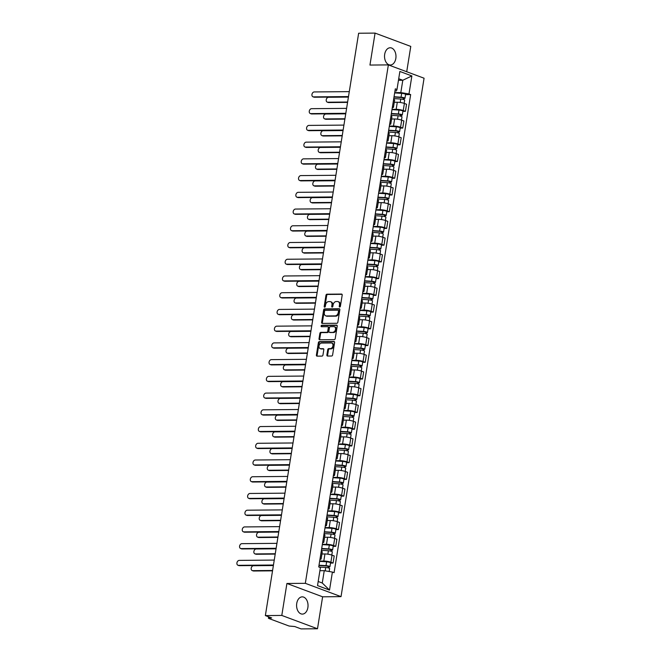 <?xml version="1.0" encoding="UTF-8"?>
<svg xmlns="http://www.w3.org/2000/svg" width="662" height="662" viewBox="0 0 662 662"><rect width="100%" height="100%" fill="white"/><g stroke="black" fill="none" stroke-linecap="round" stroke-linejoin="round"><path stroke-width="0.99" d="M339.714 307.036A0.761 0.546 -69.5 0 0 340.392 306.299L342.188 295.111A1.084 0.786 -69.5 0 0 341.542 294.069L326.954 294.193A1.084 0.786 -69.5 0 0 325.977 295.252L324.19 306.44A0.761 0.546 -69.5 0 0 325.323 306.423L325.555 304.983A3.467 2.516 -69.5 0 1 328.683 301.591L329.899 301.574A3.467 2.516 -69.5 0 1 330.578 301.69A3.467 2.516 -69.5 0 1 331.952 304.925L331.72 306.374A0.761 0.546 -69.5 0 0 332.862 306.357L333.094 304.917A3.467 2.516 -69.5 0 1 336.222 301.524L337.438 301.508A3.467 2.516 -69.5 0 1 338.117 301.632A3.467 2.516 -69.5 0 1 339.49 304.859L339.258 306.307A0.761 0.546 -69.5 0 0 339.714 307.036M307.88 607.551A8.623 5.726 89.5 0 0 302.236 596.859A8.623 5.726 89.5 0 0 296.742 603.396A8.623 5.726 89.5 0 0 302.385 614.096A8.623 5.726 89.5 0 0 307.88 607.551M395.826 58.455A8.623 5.726 89.5 0 0 390.183 47.763A8.623 5.726 89.5 0 0 384.688 54.301A8.623 5.726 89.5 0 0 390.332 65A8.623 5.726 89.5 0 0 395.826 58.455M326.887 355.006A1.084 0.786 -69.5 0 0 327.533 356.048L331.621 356.015A1.084 0.786 -69.5 0 0 332.605 354.956L334.591 342.535A1.084 0.786 -69.5 0 0 333.946 341.484L319.357 341.617A1.084 0.786 -69.5 0 0 318.381 342.676L316.395 355.097A1.084 0.786 -69.5 0 0 317.032 356.139L321.98 356.098A1.084 0.786 -69.5 0 0 322.957 355.039L323.809 349.726A1.084 0.786 -69.5 0 0 323.164 348.675L320.714 348.7A2.905 2.102 -69.5 0 1 320.151 348.601A2.905 2.102 -69.5 0 1 319.076 345.523A2.905 2.102 -69.5 0 1 321.616 343.065L331.223 342.982A2.905 2.102 -69.5 0 1 331.786 343.082A2.905 2.102 -69.5 0 1 332.862 346.16A2.905 2.102 -69.5 0 1 330.321 348.617L328.716 348.626A1.084 0.786 -69.5 0 0 327.74 349.693L326.887 355.006L327.599 355.271A1.084 0.786 -69.5 0 0 327.74 356.048M305.331 583.321L286.911 583.479L281.797 615.437L265.363 615.586L358.638 33.241L375.073 33.1L369.95 65.058L388.362 64.901L305.331 583.321L341.029 596.636L424.069 78.215L388.362 64.901M336.867 323.279A1.084 0.786 -69.5 0 0 337.843 322.22L339.838 309.799A1.084 0.786 -69.5 0 0 339.192 308.749L324.603 308.881A1.084 0.786 -69.5 0 0 323.627 309.94L321.633 322.361A1.084 0.786 -69.5 0 0 322.278 323.404L336.867 323.279M337.215 326.167L335.22 338.588A1.084 0.786 -69.5 0 1 334.244 339.647L319.655 339.772A1.084 0.786 -69.5 0 1 319.018 338.729L319.862 333.408A1.084 0.786 -69.5 0 1 320.847 332.349L326.763 332.299A1.084 0.786 -69.5 0 0 327.74 331.24L328.302 327.715A1.084 0.786 -69.5 0 0 327.665 326.672L321.5 326.722A0.761 0.546 -69.5 0 1 321.74 325.249L336.569 325.116A1.084 0.786 -69.5 0 1 337.215 326.167M281.797 615.437L317.495 628.759L301.061 628.9L294.747 626.542L289.104 626.045L268.896 618.507L268.367 618.143L268.59 616.785M406.716 71.744L410.771 46.414L375.073 33.1M317.495 628.759L322.617 596.801L341.029 596.636M265.363 615.586L271.685 617.944L268.367 618.143M392.483 106.516A5.081 0.935 9.1 0 1 393.468 107.261L394.602 100.177A5.081 0.935 -170.9 0 0 393.617 99.432M392.028 109.362L396.166 109.329A5.081 0.935 9.1 0 1 403.249 110.521L404.383 103.446A5.081 0.935 -170.9 0 0 397.299 102.254L394.271 102.279M404.383 103.446L406.559 104.257L405.425 111.332L402.868 111.357M393.468 107.261A5.081 0.935 9.1 0 1 392.301 107.658M403.249 110.521L405.425 111.332M389.802 123.24A5.081 0.935 9.1 0 1 390.787 123.984L391.921 116.909A5.081 0.935 -170.9 0 0 390.936 116.164M400.187 128.089L402.744 128.064L403.878 120.989L401.702 120.178A5.081 0.935 -170.9 0 0 394.618 118.986L391.59 119.011M390.787 123.984A5.081 0.935 9.1 0 1 389.62 124.39M389.347 126.094L393.485 126.061A5.081 0.935 9.1 0 1 400.568 127.253L402.744 128.064M387.121 139.972A5.081 0.935 9.1 0 1 388.114 140.716L389.248 133.641A5.081 0.935 -170.9 0 0 388.255 132.897M397.506 144.821L400.063 144.796L401.197 137.721L399.02 136.902A5.081 0.935 -170.9 0 0 391.937 135.71L388.908 135.735M388.114 140.716A5.081 0.935 9.1 0 1 386.939 141.122M386.666 142.827L390.803 142.793A5.081 0.935 9.1 0 1 397.887 143.985L400.063 144.796M384.448 156.704A5.081 0.935 9.1 0 1 385.433 157.448L386.567 150.373A5.081 0.935 -170.9 0 0 385.582 149.629M394.833 161.545L397.382 161.528L398.516 154.445L396.339 153.634A5.081 0.935 -170.9 0 0 389.256 152.442L386.227 152.467M385.433 157.448A5.081 0.935 9.1 0 1 384.258 157.846M383.985 159.559L388.122 159.517A5.081 0.935 9.1 0 1 395.206 160.709L397.382 161.528M381.767 173.436A5.081 0.935 9.1 0 1 382.752 174.18L383.886 167.097A5.081 0.935 -170.9 0 0 382.901 166.352M392.152 178.277L394.701 178.252L395.835 171.177L393.658 170.366A5.081 0.935 -170.9 0 0 386.575 169.174L383.546 169.199M382.752 174.18A5.081 0.935 9.1 0 1 381.577 174.578M381.304 176.291L385.441 176.249A5.081 0.935 9.1 0 1 392.525 177.441L394.701 178.252M379.086 190.16A5.081 0.935 9.1 0 1 380.071 190.913L381.204 183.829A5.081 0.935 -170.9 0 0 380.22 183.084M389.471 195.009L392.028 194.984L393.162 187.909L390.977 187.098A5.081 0.935 -170.9 0 0 383.894 185.906L380.873 185.931M380.071 190.913A5.081 0.935 9.1 0 1 378.904 191.31M378.631 193.014L382.76 192.981A5.081 0.935 9.1 0 1 389.844 194.173L392.028 194.984M376.405 206.892A5.081 0.935 9.1 0 1 377.39 207.636L378.523 200.561A5.081 0.935 -170.9 0 0 377.539 199.816M386.79 211.741L389.347 211.716L390.481 204.641L388.304 203.822A5.081 0.935 -170.9 0 0 381.221 202.63L378.192 202.663M377.39 207.636A5.081 0.935 9.1 0 1 376.223 208.042M375.95 209.746L380.087 209.713A5.081 0.935 9.1 0 1 387.171 210.905L389.347 211.716M373.724 223.624A5.081 0.935 9.1 0 1 374.709 224.368L375.842 217.293A5.081 0.935 -170.9 0 0 374.858 216.548M384.109 228.464L386.666 228.448L387.8 221.365L385.623 220.554A5.081 0.935 -170.9 0 0 378.54 219.362L375.511 219.387M374.709 224.368A5.081 0.935 9.1 0 1 373.542 224.766M373.269 226.478L377.406 226.445A5.081 0.935 9.1 0 1 384.49 227.637L386.666 228.448M371.043 240.356A5.081 0.935 9.1 0 1 372.036 241.1L373.169 234.025A5.081 0.935 -170.9 0 0 372.176 233.272M381.428 245.197L383.985 245.18L385.118 238.097L382.942 237.286A5.081 0.935 -170.9 0 0 375.859 236.094L372.83 236.119M372.036 241.1A5.081 0.935 9.1 0 1 370.861 241.498M370.588 243.211L374.725 243.169A5.081 0.935 9.1 0 1 381.808 244.361L383.985 245.18M368.362 257.088A5.081 0.935 9.1 0 1 369.355 257.832L370.488 250.749A5.081 0.935 -170.9 0 0 369.504 250.004M378.755 261.929L381.304 261.904L382.437 254.829L380.261 254.018A5.081 0.935 -170.9 0 0 373.178 252.826L370.149 252.851M369.355 257.832A5.081 0.935 9.1 0 1 368.18 258.23M367.907 259.934L372.044 259.901A5.081 0.935 9.1 0 1 379.127 261.093L381.304 261.904M365.689 273.811A5.081 0.935 9.1 0 1 366.674 274.556L367.807 267.481A5.081 0.935 -170.9 0 0 366.822 266.736M376.074 278.661L378.623 278.636L379.756 271.561L377.58 270.75A5.081 0.935 -170.9 0 0 370.497 269.558L367.468 269.583M366.674 274.556A5.081 0.935 9.1 0 1 365.498 274.962M365.225 276.666L369.363 276.633A5.081 0.935 9.1 0 1 376.446 277.825L378.623 278.636M363.008 290.544A5.081 0.935 9.1 0 1 363.992 291.288L365.126 284.213A5.081 0.935 -170.9 0 0 364.141 283.468M373.393 295.393L375.95 295.368L377.083 288.293L374.899 287.474A5.081 0.935 -170.9 0 0 367.815 286.282L364.795 286.307M363.992 291.288A5.081 0.935 9.1 0 1 362.826 291.694M362.553 293.398L366.682 293.365A5.081 0.935 9.1 0 1 373.765 294.557L375.95 295.368M360.327 307.276A5.081 0.935 9.1 0 1 361.311 308.02L362.445 300.945A5.081 0.935 -170.9 0 0 361.46 300.2M370.712 312.116L373.269 312.1L374.402 305.017L372.226 304.206A5.081 0.935 -170.9 0 0 365.143 303.014L362.114 303.039M361.311 308.02A5.081 0.935 9.1 0 1 360.145 308.418M359.871 310.13L364.009 310.089A5.081 0.935 9.1 0 1 371.092 311.289L373.269 312.1M357.645 324.008A5.081 0.935 9.1 0 1 358.63 324.752L359.764 317.669A5.081 0.935 -170.9 0 0 358.779 316.924M368.031 328.849L370.588 328.824L371.721 321.749L369.545 320.938A5.081 0.935 -170.9 0 0 362.462 319.746L359.433 319.771M358.63 324.752A5.081 0.935 9.1 0 1 357.463 325.15M357.19 326.863L361.328 326.821A5.081 0.935 9.1 0 1 368.411 328.013L370.588 328.824M354.964 340.731A5.081 0.935 9.1 0 1 355.957 341.484L357.091 334.401A5.081 0.935 -170.9 0 0 356.098 333.656M365.35 345.581L367.907 345.556L369.04 338.481L366.864 337.67A5.081 0.935 -170.9 0 0 359.78 336.478L356.752 336.503M355.957 341.484A5.081 0.935 9.1 0 1 354.782 341.882M354.509 343.586L358.647 343.553A5.081 0.935 9.1 0 1 365.73 344.745L367.907 345.556M352.283 357.463A5.081 0.935 9.1 0 1 353.276 358.208L354.41 351.133A5.081 0.935 -170.9 0 0 353.417 350.388M362.677 362.313L365.225 362.288L366.359 355.213L364.183 354.393A5.081 0.935 -170.9 0 0 357.099 353.202L354.071 353.235M353.276 358.208A5.081 0.935 9.1 0 1 352.101 358.614M351.828 360.318L355.966 360.285A5.081 0.935 9.1 0 1 363.049 361.477L365.225 362.288M349.61 374.195A5.081 0.935 9.1 0 1 350.595 374.94L351.729 367.865A5.081 0.935 -170.9 0 0 350.744 367.12M359.996 379.036L362.544 379.02L363.678 371.936L361.502 371.125A5.081 0.935 -170.9 0 0 354.418 369.934L351.39 369.959M350.595 374.94A5.081 0.935 9.1 0 1 349.42 375.337M349.147 377.05L353.285 377.017A5.081 0.935 9.1 0 1 360.368 378.209L362.544 379.02M346.929 390.928A5.081 0.935 9.1 0 1 347.914 391.672L349.048 384.597A5.081 0.935 -170.9 0 0 348.063 383.844M357.315 395.768L359.871 395.752L361.005 388.668L358.821 387.858A5.081 0.935 -170.9 0 0 351.737 386.666L348.709 386.691M347.914 391.672A5.081 0.935 9.1 0 1 346.747 392.07M346.474 393.782L350.603 393.741A5.081 0.935 9.1 0 1 357.687 394.933L359.871 395.752M344.248 407.66A5.081 0.935 9.1 0 1 345.233 408.404L346.367 401.321A5.081 0.935 -170.9 0 0 345.382 400.576M354.633 412.5L357.19 412.476L358.324 405.401L356.148 404.59A5.081 0.935 -170.9 0 0 349.064 403.398L346.036 403.423M345.233 408.404A5.081 0.935 9.1 0 1 344.066 408.802M343.793 410.506L347.931 410.473A5.081 0.935 9.1 0 1 355.014 411.665L357.19 412.476M341.567 424.383A5.081 0.935 9.1 0 1 342.552 425.128L343.686 418.053A5.081 0.935 -170.9 0 0 342.701 417.308M351.952 429.233L354.509 429.208L355.643 422.133L353.467 421.322A5.081 0.935 -170.9 0 0 346.383 420.13L343.355 420.155M342.552 425.128A5.081 0.935 9.1 0 1 341.385 425.534M341.112 427.238L345.25 427.205A5.081 0.935 9.1 0 1 352.333 428.397L354.509 429.208M338.886 441.115A5.081 0.935 9.1 0 1 339.879 441.86L341.013 434.785A5.081 0.935 -170.9 0 0 340.02 434.04M349.271 445.965L351.828 445.94L352.962 438.865L350.786 438.045A5.081 0.935 -170.9 0 0 343.702 436.854L340.673 436.887M339.879 441.86A5.081 0.935 9.1 0 1 338.704 442.266M338.431 443.97L342.568 443.937A5.081 0.935 9.1 0 1 349.652 445.129L351.828 445.94M336.205 457.847A5.081 0.935 9.1 0 1 337.198 458.592L338.332 451.517A5.081 0.935 -170.9 0 0 337.339 450.772M346.598 462.688L349.147 462.672L350.281 455.588L348.104 454.777A5.081 0.935 -170.9 0 0 341.021 453.586L337.992 453.611M337.198 458.592A5.081 0.935 9.1 0 1 336.023 458.989M335.75 460.702L339.887 460.661A5.081 0.935 9.1 0 1 346.971 461.861L349.147 462.672M333.532 474.58A5.081 0.935 9.1 0 1 334.517 475.324L335.651 468.241A5.081 0.935 -170.9 0 0 334.666 467.496M343.917 479.42L346.466 479.396L347.6 472.32L345.423 471.509A5.081 0.935 -170.9 0 0 338.34 470.318L335.311 470.343M334.517 475.324A5.081 0.935 9.1 0 1 333.342 475.721M333.069 477.434L337.206 477.393A5.081 0.935 9.1 0 1 344.29 478.585L346.466 479.396M330.851 491.303A5.081 0.935 9.1 0 1 331.836 492.056L332.969 484.973A5.081 0.935 -170.9 0 0 331.985 484.228M341.236 496.152L343.793 496.128L344.927 489.053L342.742 488.242A5.081 0.935 -170.9 0 0 335.659 487.05L332.63 487.075M331.836 492.056A5.081 0.935 9.1 0 1 330.669 492.454M330.396 494.158L334.525 494.125A5.081 0.935 9.1 0 1 341.609 495.317L343.793 496.128M328.17 508.035A5.081 0.935 9.1 0 1 329.155 508.78L330.288 501.705A5.081 0.935 -170.9 0 0 329.304 500.96M338.555 512.885L341.112 512.86L342.246 505.785L340.069 504.965A5.081 0.935 -170.9 0 0 332.986 503.774L329.957 503.807M329.155 508.78A5.081 0.935 9.1 0 1 327.988 509.186M327.715 510.89L331.852 510.857A5.081 0.935 9.1 0 1 338.927 512.049L341.112 512.86M325.489 524.767A5.081 0.935 9.1 0 1 326.474 525.512L327.607 518.437A5.081 0.935 -170.9 0 0 326.623 517.692M335.874 529.608L338.431 529.592L339.565 522.508L337.388 521.697A5.081 0.935 -170.9 0 0 330.305 520.506L327.276 520.531M326.474 525.512A5.081 0.935 9.1 0 1 325.307 525.918M325.034 527.622L329.171 527.589A5.081 0.935 9.1 0 1 336.255 528.781L338.431 529.592M322.808 541.499A5.081 0.935 9.1 0 1 323.801 542.244L324.934 535.169A5.081 0.935 -170.9 0 0 323.941 534.416M333.193 546.34L335.75 546.324L336.884 539.24L334.707 538.429A5.081 0.935 -170.9 0 0 327.624 537.238L324.595 537.263M323.801 542.244A5.081 0.935 9.1 0 1 322.626 542.641M322.353 544.354L326.49 544.313A5.081 0.935 9.1 0 1 333.574 545.505L335.75 546.324M320.127 558.231A5.081 0.935 9.1 0 1 321.12 558.976L322.253 551.893A5.081 0.935 -170.9 0 0 321.26 551.148M330.52 563.072L333.069 563.048L334.202 555.972L332.026 555.161A5.081 0.935 -170.9 0 0 324.943 553.97L321.914 553.995M321.12 558.976A5.081 0.935 9.1 0 1 319.945 559.373M319.672 561.086L323.809 561.045A5.081 0.935 9.1 0 1 330.892 562.237L333.069 563.048M318.182 581.493L322.27 583.015L324.248 570.677L332.407 572.051L329.519 590.074L317.528 585.597L320.408 567.582L318.736 566.953L395.313 88.857L396.993 89.486L396.397 90.934L394.974 90.942M394.709 92.639L400.824 92.581L402.802 80.251L398.714 78.728M398.466 80.284L402.802 80.251L411.872 75.94L408.984 93.954L400.824 92.581M396.993 89.486L399.873 71.463L411.872 75.94M332.407 572.051L334.087 572.68L410.663 94.583L408.984 93.954M286.911 583.479L322.617 596.801M324.248 570.677L319.912 570.718M405.549 94.625L410.663 94.583M322.27 583.015L329.519 590.074M339.995 306.945A0.761 0.546 -69.5 0 1 339.978 306.572L340.21 305.124A3.467 2.516 -69.5 0 0 338.828 301.897L338.117 301.632M330.578 301.69L331.29 301.963A3.467 2.516 -69.5 0 1 332.672 305.19L332.44 306.638A0.761 0.546 -69.5 0 0 332.456 307.011M342.047 294.333L327.673 294.458A1.084 0.786 -69.5 0 0 326.689 295.517L324.901 306.705A0.761 0.546 -69.5 0 0 324.918 307.077M339.697 309.022L325.315 309.146A1.084 0.786 -69.5 0 0 324.339 310.205L322.353 322.626A1.084 0.786 -69.5 0 0 322.493 323.404M338.514 310.966A0.761 0.546 -69.5 0 0 338.067 310.23L325.257 310.346A0.761 0.546 -69.5 0 0 324.579 311.082L324.33 312.613A3.467 2.516 -69.5 0 0 325.712 315.84A3.467 2.516 -69.5 0 0 326.383 315.956L335.137 315.882A3.467 2.516 -69.5 0 0 338.274 312.489L338.514 310.966L339.225 311.231A0.761 0.546 -69.5 0 0 338.779 310.495L338.34 310.337M325.712 315.84L326.424 316.105A3.467 2.516 -69.5 0 0 327.094 316.221L326.383 315.956M339.225 311.231L338.985 312.754A3.467 2.516 -69.5 0 1 335.849 316.146L327.094 316.221M328.377 326.937A1.084 0.786 -69.5 0 1 329.022 327.98L328.451 331.505A1.084 0.786 -69.5 0 1 327.475 332.564L321.558 332.622A1.084 0.786 -69.5 0 0 320.582 333.681L319.729 338.994A1.084 0.786 -69.5 0 0 319.87 339.772M337.074 325.39L322.452 325.514A0.761 0.546 -69.5 0 0 321.823 326.722M332.903 332.25A2.905 2.102 -69.5 0 0 335.435 329.792A2.905 2.102 -69.5 0 0 334.368 326.714A2.905 2.102 -69.5 0 0 333.805 326.614L330.421 326.647A1.084 0.786 -69.5 0 0 329.436 327.707L328.873 331.232A1.084 0.786 -69.5 0 0 329.519 332.274L333.615 332.514A2.905 2.102 -69.5 0 0 336.155 330.057A2.905 2.102 -69.5 0 0 335.08 326.978L334.368 326.714M329.841 332.398A1.084 0.786 -69.5 0 0 330.23 332.539L329.519 332.274M333.615 332.514L330.23 332.539M331.786 343.082L332.498 343.346A2.905 2.102 -69.5 0 1 333.574 346.425A2.905 2.102 -69.5 0 1 331.033 348.882L329.436 348.899A1.084 0.786 -69.5 0 0 328.451 349.958L327.599 355.271M320.151 348.601L320.863 348.866A2.905 2.102 -69.5 0 0 321.426 348.965L320.714 348.7M323.668 348.948L321.426 348.965M334.451 341.757L320.077 341.882A1.084 0.786 -69.5 0 0 319.092 342.941L317.106 355.362A1.084 0.786 -69.5 0 0 317.247 356.139M393.758 98.58L400.767 99.035A2.764 0.513 9.1 0 1 404.672 100.119L404.151 103.363M393.998 97.049L401.668 97.546L403.547 98.067L402.901 99.341M348.411 97.099L328.526 97.273A2.54 1.837 -69.5 0 0 326.308 99.424A2.54 1.837 -69.5 0 0 327.243 102.122A2.54 1.837 -69.5 0 0 327.74 102.205L347.624 102.031M394.047 96.76L401.056 97.206A2.764 0.513 9.1 0 1 404.962 98.29A2.764 0.513 9.1 0 1 404.019 98.522L403.845 99.606M394.668 92.895L401.677 93.35A2.764 0.513 9.1 0 1 405.583 94.434L404.962 98.29M347.567 102.387L328.666 102.552A2.54 1.837 110.5 0 1 328.178 102.469L327.243 102.122M403.15 97.819L404.019 98.522M348.435 96.925L314.384 97.223A2.54 1.837 110.5 0 1 313.896 97.14L312.969 96.793A2.54 1.837 -69.5 0 0 313.457 96.875L348.493 96.569M349.288 91.637L314.251 91.944A2.54 1.837 -69.5 0 0 312.025 94.095A2.54 1.837 -69.5 0 0 312.969 96.793M391.077 115.312L398.085 115.759A2.764 0.513 9.1 0 1 401.991 116.843L401.47 120.095M391.316 113.781L398.987 114.278L400.866 114.799L400.22 116.073M345.73 113.831L325.853 114.005A2.54 1.837 -69.5 0 0 323.627 116.156A2.54 1.837 -69.5 0 0 324.57 118.854A2.54 1.837 -69.5 0 0 325.059 118.937L344.943 118.763M391.366 113.492L398.375 113.938A2.764 0.513 9.1 0 1 402.281 115.023A2.764 0.513 9.1 0 1 401.338 115.254L401.164 116.338M391.987 109.627L398.996 110.074A2.764 0.513 9.1 0 1 402.901 111.158L402.281 115.023M344.885 119.119L325.985 119.284A2.54 1.837 110.5 0 1 325.497 119.193L324.57 118.854M400.469 114.551L401.338 115.254M388.395 132.044L395.404 132.491A2.764 0.513 9.1 0 1 399.31 133.575L398.789 136.819M388.635 130.513L396.306 131.002L398.185 131.523L397.548 132.805M343.048 130.563L323.172 130.728A2.54 1.837 -69.5 0 0 320.946 132.88A2.54 1.837 -69.5 0 0 321.889 135.578A2.54 1.837 -69.5 0 0 322.377 135.669L342.262 135.495M388.685 130.215L395.694 130.671A2.764 0.513 9.1 0 1 399.6 131.755A2.764 0.513 9.1 0 1 398.656 131.978L398.483 133.062M389.306 126.359L396.315 126.806A2.764 0.513 9.1 0 1 400.22 127.89L399.6 131.755M342.204 135.851L323.304 136.008A2.54 1.837 110.5 0 1 322.816 135.925L321.889 135.578M397.788 131.283L398.656 131.978M345.763 113.657L311.711 113.955A2.54 1.837 110.5 0 1 311.214 113.872L310.288 113.525A2.54 1.837 -69.5 0 0 310.776 113.607L345.812 113.301M346.607 108.369L311.57 108.676A2.54 1.837 -69.5 0 0 309.344 110.827A2.54 1.837 -69.5 0 0 310.288 113.525M343.082 130.389L309.03 130.687A2.54 1.837 110.5 0 1 308.533 130.596L307.607 130.257A2.54 1.837 -69.5 0 0 308.103 130.34L343.139 130.033M343.926 125.101L308.889 125.408A2.54 1.837 -69.5 0 0 306.663 127.559A2.54 1.837 -69.5 0 0 307.607 130.257M385.714 148.776L392.723 149.223A2.764 0.513 9.1 0 1 396.629 150.307L396.108 153.551M385.963 147.245L393.625 147.734L395.504 148.255L394.866 149.538M340.376 147.287L320.491 147.46A2.54 1.837 -69.5 0 0 318.265 149.612A2.54 1.837 -69.5 0 0 319.208 152.31A2.54 1.837 -69.5 0 0 319.696 152.392L339.581 152.219M386.004 146.947L393.013 147.403A2.764 0.513 9.1 0 1 396.919 148.487A2.764 0.513 9.1 0 1 395.984 148.71L395.81 149.794M386.625 143.091L393.633 143.538A2.764 0.513 9.1 0 1 397.539 144.622L396.919 148.487M339.523 152.574L320.631 152.74A2.54 1.837 110.5 0 1 320.135 152.657L319.208 152.31M395.106 148.007L395.984 148.71M383.033 165.5L390.042 165.955A2.764 0.513 9.1 0 1 393.948 167.039L393.435 170.283M383.281 163.977L390.952 164.466L392.823 164.987L392.185 166.27M337.694 164.019L317.81 164.193A2.54 1.837 -69.5 0 0 315.584 166.344A2.54 1.837 -69.5 0 0 316.527 169.042A2.54 1.837 -69.5 0 0 317.024 169.124L336.9 168.951M383.323 163.68L390.34 164.126A2.764 0.513 9.1 0 1 394.246 165.21A2.764 0.513 9.1 0 1 393.302 165.442L393.129 166.526M383.943 159.815L390.952 160.27A2.764 0.513 9.1 0 1 394.858 161.354L394.246 165.21M336.842 169.306L317.95 169.472A2.54 1.837 110.5 0 1 317.454 169.389L316.527 169.042M392.425 164.739L393.302 165.442M380.352 182.232L387.361 182.679A2.764 0.513 9.1 0 1 391.275 183.763L390.754 187.015M380.6 180.701L388.271 181.198L390.141 181.719L389.504 182.993M335.013 180.751L315.129 180.925A2.54 1.837 -69.5 0 0 312.911 183.076A2.54 1.837 -69.5 0 0 313.846 185.774A2.54 1.837 -69.5 0 0 314.342 185.857L334.219 185.683M380.65 180.412L387.659 180.858A2.764 0.513 9.1 0 1 391.565 181.942A2.764 0.513 9.1 0 1 390.621 182.174L390.448 183.258M381.262 176.547L388.271 177.002A2.764 0.513 9.1 0 1 392.185 178.086L391.565 181.942M334.169 186.039L315.269 186.204A2.54 1.837 110.5 0 1 314.773 186.113L313.846 185.774M389.752 181.471L390.621 182.174M340.4 147.121L306.349 147.419A2.54 1.837 110.5 0 1 305.852 147.328L304.925 146.981A2.54 1.837 -69.5 0 0 305.422 147.072L340.458 146.765M341.244 141.834L306.208 142.14A2.54 1.837 -69.5 0 0 303.99 144.283A2.54 1.837 -69.5 0 0 304.925 146.981M337.719 163.845L303.668 164.143A2.54 1.837 110.5 0 1 303.179 164.06L302.244 163.713A2.54 1.837 -69.5 0 0 302.741 163.795L337.777 163.497M338.563 158.557L303.527 158.863A2.54 1.837 -69.5 0 0 301.309 161.015A2.54 1.837 -69.5 0 0 302.244 163.713M335.038 180.577L300.987 180.875A2.54 1.837 110.5 0 1 300.498 180.792L299.572 180.445A2.54 1.837 -69.5 0 0 300.06 180.527L335.096 180.221M335.891 175.289L300.854 175.595A2.54 1.837 -69.5 0 0 298.628 177.747A2.54 1.837 -69.5 0 0 299.572 180.445M377.671 198.964L384.688 199.411A2.764 0.513 9.1 0 1 388.594 200.495L388.073 203.747M377.919 197.433L385.59 197.93L387.469 198.443L386.823 199.725M332.332 197.483L312.447 197.657A2.54 1.837 -69.5 0 0 310.23 199.8A2.54 1.837 -69.5 0 0 311.165 202.498A2.54 1.837 -69.5 0 0 311.661 202.589L331.546 202.415M377.969 197.144L384.978 197.59A2.764 0.513 9.1 0 1 388.884 198.674A2.764 0.513 9.1 0 1 387.94 198.906L387.767 199.982M378.59 193.279L385.598 193.726A2.764 0.513 9.1 0 1 389.504 194.81L388.884 198.674M331.488 202.771L312.588 202.936A2.54 1.837 110.5 0 1 312.1 202.845L311.165 202.498M387.071 198.203L387.94 198.906M332.357 197.309L298.305 197.607A2.54 1.837 110.5 0 1 297.817 197.524L296.89 197.177A2.54 1.837 -69.5 0 0 297.379 197.259L332.415 196.953M333.209 192.021L298.173 192.328A2.54 1.837 -69.5 0 0 295.947 194.479A2.54 1.837 -69.5 0 0 296.89 197.177M374.998 215.696L382.007 216.143A2.764 0.513 9.1 0 1 385.913 217.227L385.392 220.471M375.238 214.165L382.909 214.653L384.788 215.175L384.142 216.457M329.651 214.207L309.775 214.38A2.54 1.837 -69.5 0 0 307.549 216.532A2.54 1.837 -69.5 0 0 308.492 219.23A2.54 1.837 -69.5 0 0 308.98 219.321L328.865 219.147M375.288 213.867L382.297 214.322A2.764 0.513 9.1 0 1 386.203 215.407A2.764 0.513 9.1 0 1 385.259 215.63L385.085 216.714M375.908 210.011L382.917 210.458A2.764 0.513 9.1 0 1 386.823 211.542L386.203 215.407M328.807 219.494L309.907 219.66A2.54 1.837 110.5 0 1 309.419 219.577L308.492 219.23M384.39 214.935L385.259 215.63M329.684 214.041L295.633 214.339A2.54 1.837 110.5 0 1 295.136 214.248L294.209 213.909A2.54 1.837 -69.5 0 0 294.698 213.992L329.734 213.685M330.528 208.753L295.492 209.06A2.54 1.837 -69.5 0 0 293.266 211.211A2.54 1.837 -69.5 0 0 294.209 213.909M372.317 232.42L379.326 232.875A2.764 0.513 9.1 0 1 383.232 233.959L382.71 237.203M372.557 230.897L380.228 231.386L382.106 231.907L381.469 233.19M326.97 230.939L307.094 231.112A2.54 1.837 -69.5 0 0 304.868 233.264A2.54 1.837 -69.5 0 0 305.811 235.962A2.54 1.837 -69.5 0 0 306.299 236.044L326.184 235.871M372.607 230.599L379.616 231.055A2.764 0.513 9.1 0 1 383.521 232.139A2.764 0.513 9.1 0 1 382.578 232.362L382.404 233.446M373.227 226.743L380.236 227.19A2.764 0.513 9.1 0 1 384.142 228.274L383.521 232.139M326.126 236.226L307.226 236.392A2.54 1.837 110.5 0 1 306.738 236.309L305.811 235.962M381.709 231.659L382.578 232.362M327.003 230.773L292.952 231.063A2.54 1.837 110.5 0 1 292.455 230.98L291.528 230.633A2.54 1.837 -69.5 0 0 292.025 230.724L327.061 230.417M327.847 225.485L292.811 225.783A2.54 1.837 -69.5 0 0 290.585 227.935A2.54 1.837 -69.5 0 0 291.528 230.633M369.636 249.152L376.645 249.607A2.764 0.513 9.1 0 1 380.551 250.691L380.029 253.935M369.884 247.621L377.547 248.118L379.425 248.639L378.788 249.913M324.297 247.671L304.412 247.845A2.54 1.837 -69.5 0 0 302.186 249.996A2.54 1.837 -69.5 0 0 303.13 252.694A2.54 1.837 -69.5 0 0 303.618 252.776L323.503 252.603M369.926 247.331L376.935 247.778A2.764 0.513 9.1 0 1 380.84 248.862A2.764 0.513 9.1 0 1 379.905 249.094L379.731 250.178M370.546 243.467L377.555 243.922A2.764 0.513 9.1 0 1 381.461 245.006L380.84 248.862M323.445 252.958L304.553 253.124A2.54 1.837 110.5 0 1 304.057 253.041L303.13 252.694M379.028 248.391L379.905 249.094M324.322 247.497L290.27 247.795A2.54 1.837 110.5 0 1 289.774 247.712L288.847 247.365A2.54 1.837 -69.5 0 0 289.344 247.447L324.38 247.149M325.166 242.209L290.13 242.515A2.54 1.837 -69.5 0 0 287.912 244.667A2.54 1.837 -69.5 0 0 288.847 247.365M366.955 265.884L373.964 266.331A2.764 0.513 9.1 0 1 377.87 267.415L377.357 270.667M367.203 264.353L374.874 264.85L376.744 265.371L376.107 266.645M321.616 264.403L301.731 264.577A2.54 1.837 -69.5 0 0 299.505 266.728A2.54 1.837 -69.5 0 0 300.449 269.426A2.54 1.837 -69.5 0 0 300.945 269.508L320.822 269.335M367.245 264.064L374.262 264.51A2.764 0.513 9.1 0 1 378.168 265.594A2.764 0.513 9.1 0 1 377.224 265.826L377.05 266.91M367.865 260.199L374.874 260.654A2.764 0.513 9.1 0 1 378.78 261.73L378.168 265.594M320.764 269.691L301.872 269.856A2.54 1.837 110.5 0 1 301.375 269.765L300.449 269.426M376.347 265.123L377.224 265.826M321.641 264.229L287.589 264.527A2.54 1.837 110.5 0 1 287.093 264.444L286.166 264.097A2.54 1.837 -69.5 0 0 286.663 264.179L321.699 263.873M322.485 258.941L287.449 259.247A2.54 1.837 -69.5 0 0 285.231 261.399A2.54 1.837 -69.5 0 0 286.166 264.097M364.274 282.616L371.283 283.063A2.764 0.513 9.1 0 1 375.197 284.147L374.675 287.391M364.522 281.085L372.193 281.582L374.063 282.095L373.426 283.377M318.935 281.135L299.05 281.3A2.54 1.837 -69.5 0 0 296.833 283.452A2.54 1.837 -69.5 0 0 297.768 286.149A2.54 1.837 -69.5 0 0 298.264 286.241L318.141 286.067M364.572 280.796L371.581 281.242A2.764 0.513 9.1 0 1 375.486 282.326A2.764 0.513 9.1 0 1 374.543 282.558L374.369 283.634M365.184 276.931L372.193 277.378A2.764 0.513 9.1 0 1 376.107 278.462L375.486 282.326M318.091 286.423L299.191 286.58A2.54 1.837 110.5 0 1 298.694 286.497L297.768 286.149M373.674 281.855L374.543 282.558M318.96 280.961L284.908 281.259A2.54 1.837 110.5 0 1 284.42 281.168L283.485 280.829A2.54 1.837 -69.5 0 0 283.981 280.911L319.018 280.605M319.812 275.673L284.776 275.98A2.54 1.837 -69.5 0 0 282.55 278.131A2.54 1.837 -69.5 0 0 283.485 280.829M361.593 299.348L368.61 299.795A2.764 0.513 9.1 0 1 372.516 300.879L371.994 304.123M361.841 297.817L369.512 298.305L371.39 298.827L370.745 300.109M316.254 297.859L296.369 298.032A2.54 1.837 -69.5 0 0 294.151 300.184A2.54 1.837 -69.5 0 0 295.087 302.882A2.54 1.837 -69.5 0 0 295.583 302.964L315.468 302.791M361.891 297.519L368.899 297.974A2.764 0.513 9.1 0 1 372.805 299.058A2.764 0.513 9.1 0 1 371.862 299.282L371.688 300.366M362.503 293.663L369.52 294.11A2.764 0.513 9.1 0 1 373.426 295.194L372.805 299.058M315.41 303.146L296.51 303.312A2.54 1.837 110.5 0 1 296.022 303.229L295.087 302.882M370.993 298.579L371.862 299.282M316.279 297.693L282.227 297.991A2.54 1.837 110.5 0 1 281.739 297.9L280.812 297.552A2.54 1.837 -69.5 0 0 281.3 297.643L316.337 297.337M317.131 292.405L282.095 292.712A2.54 1.837 -69.5 0 0 279.869 294.855A2.54 1.837 -69.5 0 0 280.812 297.552M358.92 316.072L365.929 316.527A2.764 0.513 9.1 0 1 369.835 317.611L369.313 320.855M359.16 314.549L366.831 315.038L368.709 315.559L368.064 316.841M313.573 314.591L293.696 314.764A2.54 1.837 -69.5 0 0 291.47 316.916A2.54 1.837 -69.5 0 0 292.414 319.614A2.54 1.837 -69.5 0 0 292.902 319.696L312.787 319.523M359.209 314.251L366.218 314.698A2.764 0.513 9.1 0 1 370.124 315.782A2.764 0.513 9.1 0 1 369.181 316.014L369.007 317.098M359.83 310.395L366.839 310.842A2.764 0.513 9.1 0 1 370.745 311.926L370.124 315.782M312.729 319.878L293.829 320.044A2.54 1.837 110.5 0 1 293.34 319.961L292.414 319.614M368.312 315.311L369.181 316.014M313.606 314.417L279.554 314.715A2.54 1.837 110.5 0 1 279.058 314.632L278.131 314.285A2.54 1.837 -69.5 0 0 278.619 314.367L313.656 314.069M314.45 309.129L279.414 309.435A2.54 1.837 -69.5 0 0 277.188 311.587A2.54 1.837 -69.5 0 0 278.131 314.285M356.239 332.804L363.248 333.259A2.764 0.513 9.1 0 1 367.153 334.343L366.632 337.587M356.479 331.273L364.15 331.77L366.028 332.291L365.391 333.565M310.892 331.323L291.015 331.497A2.54 1.837 -69.5 0 0 288.789 333.648A2.54 1.837 -69.5 0 0 289.733 336.346A2.54 1.837 -69.5 0 0 290.221 336.428L310.106 336.255M356.528 330.983L363.537 331.43A2.764 0.513 9.1 0 1 367.443 332.514A2.764 0.513 9.1 0 1 366.5 332.746L366.326 333.83M357.149 327.119L364.158 327.574A2.764 0.513 9.1 0 1 368.064 328.658L367.443 332.514M310.048 336.61L291.148 336.776A2.54 1.837 110.5 0 1 290.659 336.685L289.733 336.346M365.631 332.043L366.5 332.746M310.925 331.149L276.873 331.447A2.54 1.837 110.5 0 1 276.377 331.364L275.45 331.017A2.54 1.837 -69.5 0 0 275.946 331.099L310.983 330.793M311.769 325.861L276.733 326.167A2.54 1.837 -69.5 0 0 274.507 328.319A2.54 1.837 -69.5 0 0 275.45 331.017M353.558 349.536L360.567 349.983A2.764 0.513 9.1 0 1 364.472 351.067L363.951 354.319M353.806 348.005L361.469 348.502L363.347 349.023L362.71 350.297M308.219 348.055L288.334 348.229A2.54 1.837 -69.5 0 0 286.108 350.372A2.54 1.837 -69.5 0 0 287.051 353.069A2.54 1.837 -69.5 0 0 287.54 353.16L307.425 352.987M353.847 347.716L360.856 348.162A2.764 0.513 9.1 0 1 364.762 349.246A2.764 0.513 9.1 0 1 363.827 349.478L363.653 350.554M354.468 343.851L361.477 344.298A2.764 0.513 9.1 0 1 365.383 345.382L364.762 349.246M307.367 353.343L288.475 353.508A2.54 1.837 110.5 0 1 287.978 353.417L287.051 353.069M362.95 348.775L363.827 349.478M308.244 347.881L274.192 348.179A2.54 1.837 110.5 0 1 273.696 348.096L272.769 347.749A2.54 1.837 -69.5 0 0 273.265 347.831L308.302 347.525M309.088 342.593L274.051 342.899A2.54 1.837 -69.5 0 0 271.834 345.051A2.54 1.837 -69.5 0 0 272.769 347.749M350.877 366.268L357.885 366.715A2.764 0.513 9.1 0 1 361.791 367.799L361.27 371.043M351.125 364.737L358.796 365.225L360.666 365.747L360.029 367.029M305.538 364.779L285.653 364.952A2.54 1.837 -69.5 0 0 283.427 367.104A2.54 1.837 -69.5 0 0 284.37 369.801A2.54 1.837 -69.5 0 0 284.867 369.892L304.743 369.719M351.166 364.439L358.183 364.894A2.764 0.513 9.1 0 1 362.089 365.978A2.764 0.513 9.1 0 1 361.146 366.202L360.972 367.286M351.787 360.583L358.796 361.03A2.764 0.513 9.1 0 1 362.702 362.114L362.089 365.978M304.685 370.066L285.794 370.232A2.54 1.837 110.5 0 1 285.297 370.149L284.37 369.801M360.269 365.507L361.146 366.202M305.563 364.613L271.511 364.911A2.54 1.837 110.5 0 1 271.015 364.82L270.088 364.481A2.54 1.837 -69.5 0 0 270.584 364.563L305.621 364.257M306.407 359.325L271.37 359.632A2.54 1.837 -69.5 0 0 269.153 361.783A2.54 1.837 -69.5 0 0 270.088 364.481M348.195 383L355.204 383.447A2.764 0.513 9.1 0 1 359.11 384.531L358.597 387.775M348.444 381.469L356.115 381.957L357.985 382.479L357.348 383.761M302.857 381.511L282.972 381.684A2.54 1.837 -69.5 0 0 280.754 383.836A2.54 1.837 -69.5 0 0 281.689 386.534A2.54 1.837 -69.5 0 0 282.186 386.616L302.062 386.442M348.493 381.171L355.502 381.626A2.764 0.513 9.1 0 1 359.408 382.71A2.764 0.513 9.1 0 1 358.465 382.934L358.291 384.018M349.106 377.315L356.115 377.762A2.764 0.513 9.1 0 1 360.029 378.846L359.408 382.71M302.013 386.798L283.113 386.964A2.54 1.837 110.5 0 1 282.616 386.881L281.689 386.534M357.596 382.231L358.465 382.934M302.882 381.345L268.83 381.635A2.54 1.837 110.5 0 1 268.342 381.552L267.407 381.204A2.54 1.837 -69.5 0 0 267.903 381.295L302.939 380.989M303.734 376.057L268.698 376.355A2.54 1.837 -69.5 0 0 266.472 378.507A2.54 1.837 -69.5 0 0 267.407 381.204M345.514 399.724L352.532 400.179A2.764 0.513 9.1 0 1 356.437 401.263L355.916 404.507M345.763 398.201L353.434 398.69L355.312 399.211L354.667 400.485M300.176 398.243L280.291 398.416A2.54 1.837 -69.5 0 0 278.073 400.568A2.54 1.837 -69.5 0 0 279.008 403.266A2.54 1.837 -69.5 0 0 279.505 403.348L299.389 403.175M345.812 397.903L352.821 398.35A2.764 0.513 9.1 0 1 356.727 399.434A2.764 0.513 9.1 0 1 355.784 399.666L355.61 400.75M346.425 394.039L353.442 394.494A2.764 0.513 9.1 0 1 357.348 395.578L356.727 399.434M299.332 403.53L280.431 403.696A2.54 1.837 110.5 0 1 279.935 403.613L279.008 403.266M354.915 398.963L355.784 399.666M300.2 398.069L266.149 398.367A2.54 1.837 110.5 0 1 265.661 398.284L264.734 397.936A2.54 1.837 -69.5 0 0 265.222 398.019L300.258 397.721M301.053 392.781L266.016 393.087A2.54 1.837 -69.5 0 0 263.79 395.239A2.54 1.837 -69.5 0 0 264.734 397.936M342.842 416.456L349.85 416.903A2.764 0.513 9.1 0 1 353.756 417.987L353.235 421.239M343.082 414.925L350.752 415.422L352.631 415.943L351.985 417.217M297.495 414.975L277.618 415.148A2.54 1.837 -69.5 0 0 275.392 417.3A2.54 1.837 -69.5 0 0 276.327 419.998A2.54 1.837 -69.5 0 0 276.824 420.08L296.708 419.907M343.131 414.635L350.14 415.082A2.764 0.513 9.1 0 1 354.046 416.166A2.764 0.513 9.1 0 1 353.103 416.398L352.929 417.482M343.752 410.771L350.761 411.226A2.764 0.513 9.1 0 1 354.667 412.31L354.046 416.166M296.65 420.262L277.75 420.428A2.54 1.837 110.5 0 1 277.262 420.337L276.327 419.998M352.234 415.695L353.103 416.398M297.528 414.801L263.476 415.099A2.54 1.837 110.5 0 1 262.98 415.016L262.053 414.669A2.54 1.837 -69.5 0 0 262.541 414.751L297.577 414.445M298.372 409.513L263.335 409.819A2.54 1.837 -69.5 0 0 261.109 411.971A2.54 1.837 -69.5 0 0 262.053 414.669M340.16 433.188L347.169 433.635A2.764 0.513 9.1 0 1 351.075 434.719L350.554 437.963M340.4 431.657L348.071 432.154L349.95 432.667L349.313 433.949M294.813 431.707L274.937 431.872A2.54 1.837 -69.5 0 0 272.711 434.024A2.54 1.837 -69.5 0 0 273.654 436.721A2.54 1.837 -69.5 0 0 274.142 436.812L294.027 436.639M340.45 431.367L347.459 431.814A2.764 0.513 9.1 0 1 351.365 432.898A2.764 0.513 9.1 0 1 350.421 433.13L350.248 434.206M341.071 427.503L348.08 427.95A2.764 0.513 9.1 0 1 351.985 429.034L351.365 432.898M293.969 436.994L275.069 437.152A2.54 1.837 110.5 0 1 274.581 437.069L273.654 436.721M349.553 432.427L350.421 433.13M294.847 431.533L260.795 431.831A2.54 1.837 110.5 0 1 260.298 431.74L259.372 431.401A2.54 1.837 -69.5 0 0 259.868 431.483L294.904 431.177M295.691 426.245L260.654 426.551A2.54 1.837 -69.5 0 0 258.428 428.703A2.54 1.837 -69.5 0 0 259.372 431.401M337.479 449.92L344.488 450.367A2.764 0.513 9.1 0 1 348.394 451.451L347.873 454.695M337.728 448.389L345.39 448.877L347.269 449.399L346.631 450.681M292.141 448.431L272.256 448.604A2.54 1.837 -69.5 0 0 270.03 450.756A2.54 1.837 -69.5 0 0 270.973 453.453A2.54 1.837 -69.5 0 0 271.461 453.536L291.346 453.362M337.769 448.091L344.778 448.546A2.764 0.513 9.1 0 1 348.684 449.63A2.764 0.513 9.1 0 1 347.74 449.854L347.575 450.938M338.39 444.235L345.399 444.682A2.764 0.513 9.1 0 1 349.304 445.766L348.684 449.63M291.288 453.718L272.396 453.884A2.54 1.837 110.5 0 1 271.9 453.801L270.973 453.453M346.871 449.15L347.74 449.854M292.165 448.265L258.114 448.563A2.54 1.837 110.5 0 1 257.617 448.472L256.69 448.124A2.54 1.837 -69.5 0 0 257.187 448.215L292.223 447.909M293.009 442.977L257.973 443.283A2.54 1.837 -69.5 0 0 255.747 445.427A2.54 1.837 -69.5 0 0 256.69 448.124M334.798 466.644L341.807 467.099A2.764 0.513 9.1 0 1 345.713 468.183L345.192 471.427M335.046 465.121L342.717 465.609L344.588 466.131L343.95 467.413M289.459 465.163L269.575 465.336A2.54 1.837 -69.5 0 0 267.349 467.488A2.54 1.837 -69.5 0 0 268.292 470.186A2.54 1.837 -69.5 0 0 268.789 470.268L288.665 470.094M335.088 464.823L342.097 465.27A2.764 0.513 9.1 0 1 346.011 466.354A2.764 0.513 9.1 0 1 345.067 466.586L344.894 467.67M335.708 460.967L342.717 461.414A2.764 0.513 9.1 0 1 346.623 462.498L346.011 466.354M288.607 470.45L269.715 470.616A2.54 1.837 110.5 0 1 269.219 470.533L268.292 470.186M344.19 465.882L345.067 466.586M289.484 464.997L255.433 465.287A2.54 1.837 110.5 0 1 254.936 465.204L254.009 464.856A2.54 1.837 -69.5 0 0 254.506 464.947L289.542 464.641M290.328 459.701L255.292 460.007A2.54 1.837 -69.5 0 0 253.074 462.159A2.54 1.837 -69.5 0 0 254.009 464.856M332.117 483.376L339.126 483.831A2.764 0.513 9.1 0 1 343.032 484.915L342.519 488.159M332.365 481.845L340.036 482.341L341.906 482.863L341.269 484.137M286.778 481.895L266.894 482.068A2.54 1.837 -69.5 0 0 264.676 484.22A2.54 1.837 -69.5 0 0 265.611 486.918A2.54 1.837 -69.5 0 0 266.107 487L285.984 486.827M332.415 481.555L339.424 482.002A2.764 0.513 9.1 0 1 343.33 483.086A2.764 0.513 9.1 0 1 342.386 483.318L342.213 484.402M333.027 477.691L340.036 478.146A2.764 0.513 9.1 0 1 343.942 479.23L343.33 483.086M285.934 487.182L267.034 487.348A2.54 1.837 110.5 0 1 266.538 487.265L265.611 486.918M341.518 482.615L342.386 483.318M286.803 481.721L252.752 482.019A2.54 1.837 110.5 0 1 252.263 481.936L251.328 481.588A2.54 1.837 -69.5 0 0 251.825 481.671L286.861 481.365M287.656 476.433L252.619 476.739A2.54 1.837 -69.5 0 0 250.393 478.891A2.54 1.837 -69.5 0 0 251.328 481.588M329.436 500.108L336.453 500.555A2.764 0.513 9.1 0 1 340.359 501.639L339.838 504.891M329.684 498.577L337.355 499.074L339.234 499.595L338.588 500.869M284.097 498.627L264.212 498.8A2.54 1.837 -69.5 0 0 261.995 500.944A2.54 1.837 -69.5 0 0 262.93 503.641A2.54 1.837 -69.5 0 0 263.426 503.732L283.311 503.559M329.734 498.287L336.743 498.734A2.764 0.513 9.1 0 1 340.649 499.818A2.764 0.513 9.1 0 1 339.705 500.05L339.532 501.126M330.346 494.423L337.363 494.87A2.764 0.513 9.1 0 1 341.269 495.954L340.649 499.818M283.253 503.914L264.353 504.08A2.54 1.837 110.5 0 1 263.857 503.989L262.93 503.641M338.836 499.347L339.705 500.05M284.122 498.453L250.07 498.751A2.54 1.837 110.5 0 1 249.582 498.668L248.655 498.321A2.54 1.837 -69.5 0 0 249.144 498.403L284.18 498.097M284.974 493.165L249.938 493.471A2.54 1.837 -69.5 0 0 247.712 495.623A2.54 1.837 -69.5 0 0 248.655 498.321M326.763 516.84L333.772 517.287A2.764 0.513 9.1 0 1 337.678 518.371L337.157 521.615M327.003 515.309L334.674 515.797L336.553 516.319L335.907 517.601M281.416 515.35L261.54 515.524A2.54 1.837 -69.5 0 0 259.314 517.676A2.54 1.837 -69.5 0 0 260.249 520.373A2.54 1.837 -69.5 0 0 260.745 520.464L280.63 520.291M327.053 515.011L334.062 515.466A2.764 0.513 9.1 0 1 337.968 516.55A2.764 0.513 9.1 0 1 337.024 516.774L336.85 517.858M327.673 511.155L334.682 511.602A2.764 0.513 9.1 0 1 338.588 512.686L337.968 516.55M280.572 520.638L261.672 520.804A2.54 1.837 110.5 0 1 261.184 520.721L260.249 520.373M336.155 516.079L337.024 516.774M281.449 515.185L247.398 515.483A2.54 1.837 110.5 0 1 246.901 515.392L245.974 515.053A2.54 1.837 -69.5 0 0 246.463 515.135L281.499 514.829M282.293 509.897L247.257 510.203A2.54 1.837 -69.5 0 0 245.031 512.355A2.54 1.837 -69.5 0 0 245.974 515.053M324.082 533.572L331.091 534.019A2.764 0.513 9.1 0 1 334.997 535.103L334.476 538.347M324.322 532.041L331.993 532.529L333.871 533.051L333.226 534.333M278.735 532.082L258.859 532.256A2.54 1.837 -69.5 0 0 256.633 534.408A2.54 1.837 -69.5 0 0 257.576 537.105A2.54 1.837 -69.5 0 0 258.064 537.188L277.949 537.014M324.372 531.743L331.381 532.198A2.764 0.513 9.1 0 1 335.286 533.282A2.764 0.513 9.1 0 1 334.343 533.506L334.169 534.59M324.992 527.887L332.001 528.334A2.764 0.513 9.1 0 1 335.907 529.418L335.286 533.282M277.891 537.37L258.991 537.536A2.54 1.837 110.5 0 1 258.503 537.453L257.576 537.105M333.474 532.802L334.343 533.506M278.768 531.917L244.717 532.207A2.54 1.837 110.5 0 1 244.22 532.124L243.293 531.776A2.54 1.837 -69.5 0 0 243.79 531.867L278.826 531.561M279.612 526.629L244.576 526.927A2.54 1.837 -69.5 0 0 242.35 529.079A2.54 1.837 -69.5 0 0 243.293 531.776M321.401 550.296L328.41 550.751A2.764 0.513 9.1 0 1 332.316 551.835L331.794 555.079M321.649 548.773L329.312 549.261L331.19 549.783L330.553 551.065M276.062 548.815L256.177 548.988A2.54 1.837 -69.5 0 0 253.951 551.14A2.54 1.837 -69.5 0 0 254.895 553.837A2.54 1.837 -69.5 0 0 255.383 553.92L275.268 553.746M321.691 548.475L328.7 548.922A2.764 0.513 9.1 0 1 332.605 550.006A2.764 0.513 9.1 0 1 331.662 550.238L331.497 551.322M322.311 544.611L329.32 545.066A2.764 0.513 9.1 0 1 333.226 546.15L332.605 550.006M275.21 554.102L256.318 554.268A2.54 1.837 110.5 0 1 255.822 554.185L254.895 553.837M330.793 549.534L331.662 550.238M276.087 548.641L242.035 548.939A2.54 1.837 110.5 0 1 241.539 548.856L240.612 548.508A2.54 1.837 -69.5 0 0 241.109 548.591L276.145 548.293M276.931 543.353L241.895 543.659A2.54 1.837 -69.5 0 0 239.669 545.811A2.54 1.837 -69.5 0 0 240.612 548.508M318.976 567.044L325.729 567.475A2.764 0.513 9.1 0 1 329.635 568.559L329.163 571.513M318.968 565.497L326.639 565.993L328.509 566.515L327.872 567.789M273.381 565.547L253.496 565.72A2.54 1.837 -69.5 0 0 251.27 567.872A2.54 1.837 -69.5 0 0 252.214 570.57A2.54 1.837 -69.5 0 0 252.71 570.652L272.587 570.478M319.01 565.207L326.018 565.654A2.764 0.513 9.1 0 1 329.933 566.738A2.764 0.513 9.1 0 1 328.989 566.97L328.815 568.054M319.63 561.343L326.639 561.798A2.764 0.513 9.1 0 1 330.545 562.882L329.933 566.738M272.529 570.834L253.637 571A2.54 1.837 110.5 0 1 253.141 570.909L252.214 570.57M328.112 566.267L328.989 566.97M273.406 565.373L239.354 565.671A2.54 1.837 110.5 0 1 238.858 565.588L237.931 565.24A2.54 1.837 -69.5 0 0 238.428 565.323L273.464 565.017M274.25 560.085L239.214 560.391A2.54 1.837 -69.5 0 0 236.996 562.543A2.54 1.837 -69.5 0 0 237.931 565.24M333.574 545.505L334.707 538.429M336.255 528.781L337.388 521.697M338.927 512.049L340.069 504.965M341.609 495.317L342.742 488.242M344.29 478.585L345.423 471.509M346.971 461.861L348.104 454.777M349.652 445.129L350.786 438.045M352.333 428.397L353.467 421.322M355.014 411.665L356.148 404.59M357.687 394.933L358.821 387.858M360.368 378.209L361.502 371.125M363.049 361.477L364.183 354.393M365.73 344.745L366.864 337.67M368.411 328.013L369.545 320.938M371.092 311.289L372.226 304.206M373.765 294.557L374.899 287.474M376.446 277.825L377.58 270.75M379.127 261.093L380.261 254.018M381.808 244.361L382.942 237.286M384.49 227.637L385.623 220.554M387.171 210.905L388.304 203.822M389.844 194.173L390.977 187.098M392.525 177.441L393.658 170.366M395.206 160.709L396.339 153.634M397.887 143.985L399.02 136.902M400.568 127.253L401.702 120.178M330.892 562.237L332.026 555.161M323.809 561.045L324.943 553.97M326.49 544.313L327.624 537.238M329.171 527.589L330.305 520.506M331.852 510.857L332.986 503.774M334.525 494.125L335.659 487.05M337.206 477.393L338.34 470.318M339.887 460.661L341.021 453.586M342.568 443.937L343.702 436.854M345.25 427.205L346.383 420.13M347.931 410.473L349.064 403.398M350.603 393.741L351.737 386.666M353.285 377.017L354.418 369.934M355.966 360.285L357.099 353.202M358.647 343.553L359.78 336.478M361.328 326.821L362.462 319.746M364.009 310.089L365.143 303.014M366.682 293.365L367.815 286.282M369.363 276.633L370.497 269.558M372.044 259.901L373.178 252.826M374.725 243.169L375.859 236.094M377.406 226.445L378.54 219.362M380.087 209.713L381.221 202.63M382.76 192.981L383.894 185.906M385.441 176.249L386.575 169.174M388.122 159.517L389.256 152.442M390.803 142.793L391.937 135.71M393.485 126.061L394.618 118.986M396.166 109.329L397.299 102.254M269.268 617.042L269.12 617.96M340.21 305.124L339.49 304.859M332.44 306.638L331.72 306.374M332.672 305.19L331.952 304.925M324.901 306.705L324.19 306.44M326.689 295.517L325.977 295.252M327.673 294.458L326.954 294.193M339.978 306.572L339.258 306.307M322.353 322.626L321.633 322.361M324.339 310.205L323.627 309.94M325.315 309.146L324.603 308.881M335.849 316.146L335.137 315.882M338.985 312.754L338.274 312.489M319.729 338.994L319.018 338.729M320.582 333.681L319.862 333.408M321.558 332.622L320.847 332.349M327.475 332.564L326.763 332.299M328.451 331.505L327.74 331.24M329.022 327.98L328.302 327.715M322.452 325.514L321.74 325.249M328.451 349.958L327.74 349.693M329.436 348.899L328.716 348.626M331.033 348.882L330.321 348.617M317.106 355.362L316.395 355.097M319.092 342.941L318.381 342.676M320.077 341.882L319.357 341.617M400.767 99.035L400.212 102.478M401.677 93.35L401.056 97.206M328.666 102.552L327.74 102.205M313.457 96.875L314.384 97.223M398.085 115.759L397.531 119.201M398.996 110.074L398.375 113.938M325.985 119.284L325.059 118.937M395.404 132.491L394.85 135.933M396.315 126.806L395.694 130.671M323.304 136.008L322.377 135.669M310.776 113.607L311.711 113.955M308.103 130.34L309.03 130.687M392.723 149.223L392.169 152.665M393.633 143.538L393.013 147.403M320.631 152.74L319.696 152.392M390.042 165.955L389.496 169.398M390.952 160.27L390.34 164.126M317.95 169.472L317.024 169.124M387.361 182.679L386.815 186.121M388.271 177.002L387.659 180.858M315.269 186.204L314.342 185.857M305.422 147.072L306.349 147.419M302.741 163.795L303.668 164.143M300.06 180.527L300.987 180.875M384.688 199.411L384.134 202.853M385.598 193.726L384.978 197.59M312.588 202.936L311.661 202.589M297.379 197.259L298.305 197.607M382.007 216.143L381.453 219.585M382.917 210.458L382.297 214.322M309.907 219.66L308.98 219.321M294.698 213.992L295.633 214.339M379.326 232.875L378.772 236.317M380.236 227.19L379.616 231.055M307.226 236.392L306.299 236.044M292.025 230.724L292.952 231.063M376.645 249.607L376.09 253.05M377.555 243.922L376.935 247.778M304.553 253.124L303.618 252.776M289.344 247.447L290.27 247.795M373.964 266.331L373.418 269.773M374.874 260.654L374.262 264.51M301.872 269.856L300.945 269.508M286.663 264.179L287.589 264.527M371.283 283.063L370.737 286.505M372.193 277.378L371.581 281.242M299.191 286.58L298.264 286.241M283.981 280.911L284.908 281.259M368.61 299.795L368.055 303.237M369.52 294.11L368.899 297.974M296.51 303.312L295.583 302.964M281.3 297.643L282.227 297.991M365.929 316.527L365.374 319.969M366.839 310.842L366.218 314.698M293.829 320.044L292.902 319.696M278.619 314.367L279.554 314.715M363.248 333.259L362.693 336.701M364.158 327.574L363.537 331.43M291.148 336.776L290.221 336.428M275.946 331.099L276.873 331.447M360.567 349.983L360.012 353.425M361.477 344.298L360.856 348.162M288.475 353.508L287.54 353.16M273.265 347.831L274.192 348.179M357.885 366.715L357.339 370.157M358.796 361.03L358.183 364.894M285.794 370.232L284.867 369.892M270.584 364.563L271.511 364.911M355.204 383.447L354.658 386.889M356.115 377.762L355.502 381.626M283.113 386.964L282.186 386.616M267.903 381.295L268.83 381.635M352.532 400.179L351.977 403.621M353.442 394.494L352.821 398.35M280.431 403.696L279.505 403.348M265.222 398.019L266.149 398.367M349.85 416.903L349.296 420.345M350.761 411.226L350.14 415.082M277.75 420.428L276.824 420.08M262.541 414.751L263.476 415.099M347.169 433.635L346.615 437.077M348.08 427.95L347.459 431.814M275.069 437.152L274.142 436.812M259.868 431.483L260.795 431.831M344.488 450.367L343.934 453.809M345.399 444.682L344.778 448.546M272.396 453.884L271.461 453.536M257.187 448.215L258.114 448.563M341.807 467.099L341.261 470.541M342.717 461.414L342.097 465.27M269.715 470.616L268.789 470.268M254.506 464.947L255.433 465.287M339.126 483.831L338.58 487.273M340.036 478.146L339.424 482.002M267.034 487.348L266.107 487M251.825 481.671L252.752 482.019M336.453 500.555L335.899 503.997M337.363 494.87L336.743 498.734M264.353 504.08L263.426 503.732M249.144 498.403L250.07 498.751M333.772 517.287L333.218 520.729M334.682 511.602L334.062 515.466M261.672 520.804L260.745 520.464M246.463 515.135L247.398 515.483M331.091 534.019L330.537 537.461M332.001 528.334L331.381 532.198M258.991 537.536L258.064 537.188M243.79 531.867L244.717 532.207M328.41 550.751L327.856 554.193M329.32 545.066L328.7 548.922M256.318 554.268L255.383 553.92M241.109 548.591L242.035 548.939M325.729 567.475L325.191 570.843M326.639 561.798L326.018 565.654M253.637 571L252.71 570.652M238.428 565.323L239.354 565.671M338.927 310.519L338.216 310.255M328.584 326.97L327.872 326.705M330.024 332.506L329.304 332.241"/></g></svg>
